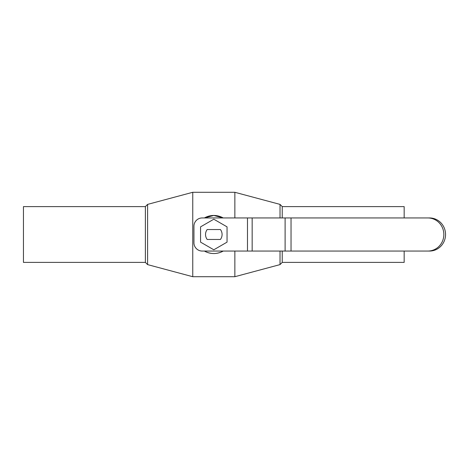 <?xml version="1.0" encoding="UTF-8"?>
<svg xmlns="http://www.w3.org/2000/svg" width="469" height="469" viewBox="0 0 469 469"><rect width="100%" height="100%" fill="white"/><g stroke="black" fill="none" stroke-linecap="round" stroke-linejoin="round"><path stroke-width="0.7" d="M427.845 251.056L429.563 251.056A16.556 15.987 -90 0 0 445.55 234.5A16.556 15.987 -90 0 0 429.563 217.944L427.845 217.944A16.556 15.987 90 0 1 443.838 234.5A16.556 15.987 90 0 1 427.845 251.056L291.038 251.056L291.038 217.944L202.221 217.944A8.278 8.278 0 0 0 193.943 226.222L193.943 242.778A8.278 8.278 0 0 0 202.221 251.056L291.038 251.056M427.845 217.944L291.038 217.944M220.43 229.534A8.278 8.278 0 0 1 220.43 239.466L207.187 239.466A8.278 8.278 0 0 1 207.187 229.534L220.43 229.534M213.811 219.211L227.049 226.855L227.049 242.145L213.811 249.789L200.568 242.145L200.568 226.855L213.811 219.211M204.408 217.944A19.036 19.036 0 0 1 213.811 215.464L223.203 217.944A19.036 19.036 0 0 0 213.811 215.464L204.414 217.944M204.408 251.056A19.036 19.036 0 0 0 223.209 251.056C216.942 254.362 210.675 254.362 204.414 251.056M145.378 206.606L145.378 262.394L23.45 262.394L23.45 206.606L145.378 206.606L147.594 204.39L192.759 192.29L192.759 276.71L234.858 276.71L234.858 251.056M192.759 192.29L234.858 192.29L234.858 217.944M147.594 204.39L147.594 264.61L192.759 276.71M280.022 251.056L280.022 264.61L234.858 276.71M282.238 217.944L282.238 206.606L280.022 204.39L280.022 217.944M282.238 251.056L282.238 262.394L280.022 264.61M404.167 251.056L404.167 262.394L282.238 262.394M282.238 206.606L404.167 206.606L404.167 217.944M285.105 217.944L285.105 251.056M252.164 251.056L252.164 217.944M247.485 217.944L247.485 251.056M145.378 262.394L147.594 264.61M280.022 204.39L234.858 192.29"/></g></svg>
